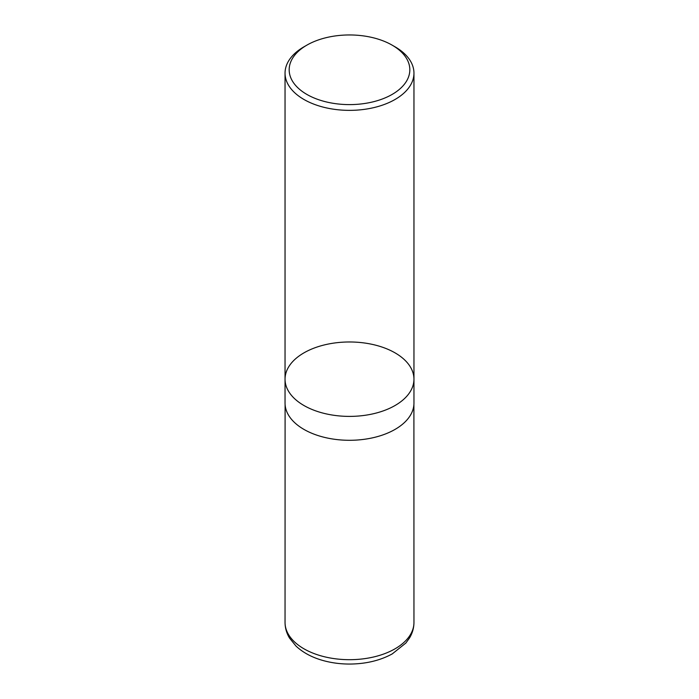 <?xml version="1.0" encoding="UTF-8"?>
<svg xmlns="http://www.w3.org/2000/svg" width="699" height="699" viewBox="0 0 699 699"><rect width="100%" height="100%" fill="white"/><g stroke="black" fill="none" stroke-linecap="round" stroke-linejoin="round"><path stroke-width="1.05" d="M395.075 46.833L392.156 45.155A60.332 34.828 180 0 1 392.156 94.409A60.332 34.828 180 0 1 306.844 94.409A60.332 34.828 180 0 1 306.844 45.155A60.332 34.828 180 0 1 392.156 45.155L395.075 46.833A64.457 37.213 180 0 1 413.957 73.15A64.457 37.213 180 0 1 374.166 107.532A64.457 37.213 180 0 1 303.925 99.459A64.457 37.213 180 0 1 285.043 73.15A64.457 37.213 180 0 1 303.925 46.833L306.844 45.155M303.925 405.499A64.457 37.213 0 0 0 374.166 413.563A64.457 37.213 0 0 0 413.957 379.19A64.457 37.213 180 0 1 374.166 413.563A64.457 37.213 180 0 1 303.925 405.499A64.457 37.213 180 0 1 285.043 379.19A64.457 37.213 0 0 0 303.925 405.499M303.925 429.396A64.457 37.213 180 0 1 285.043 403.078L285.043 379.19A64.457 37.213 180 0 1 349.5 341.977A64.457 37.213 180 0 1 413.957 379.19L413.957 403.078A64.457 37.213 180 0 1 374.166 437.46A64.457 37.213 180 0 1 303.925 429.396M413.957 622.477A64.457 37.213 180 0 1 349.5 659.69A64.457 37.213 180 0 1 285.043 622.477C285.096 627.999 286.581 633.189 289.517 638.056L295.965 646.033C303.209 652.814 312.567 657.733 324.021 660.791C332.453 663.036 341.243 664.12 350.409 664.05C366.25 663.84 380.204 660.459 392.253 653.906L405.892 643.01L409.588 637.872C412.454 633.058 413.913 627.929 413.957 622.477L413.904 404.511M285.043 73.15L285.043 379.19M413.957 73.15L413.957 379.19M285.096 404.511L285.043 622.477"/></g></svg>
